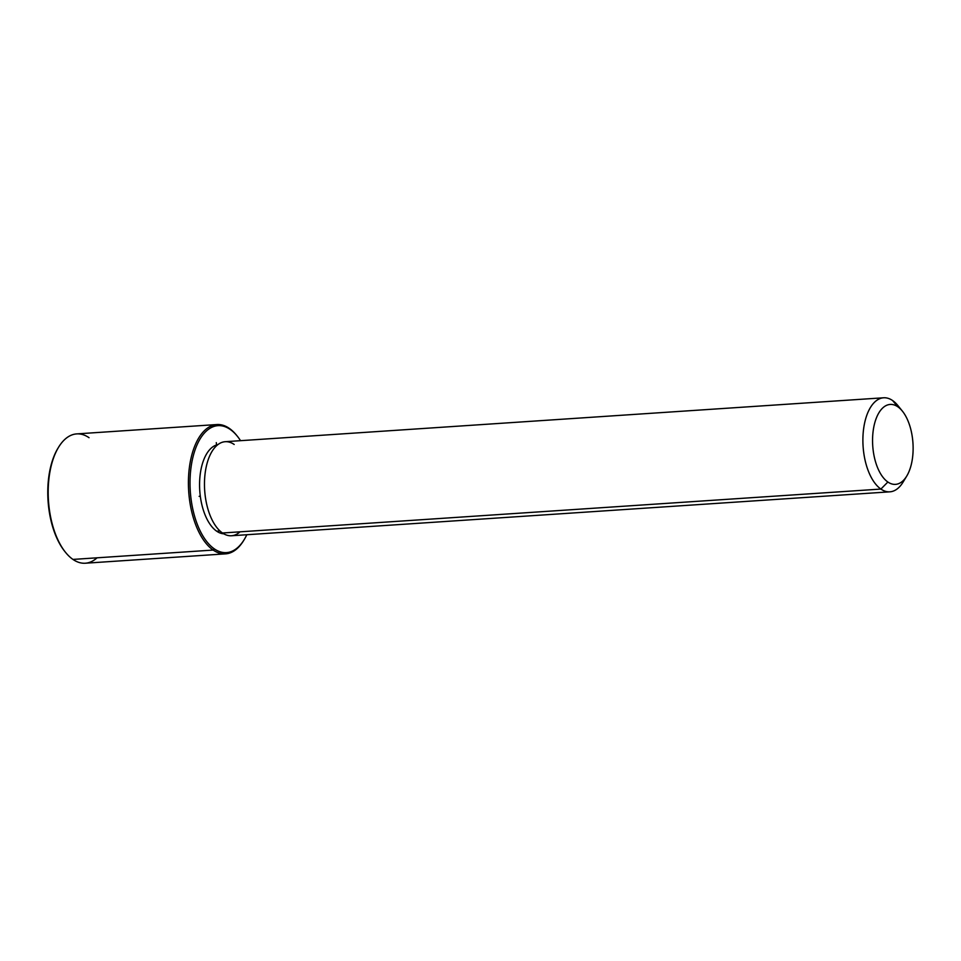 <?xml version="1.0" encoding="UTF-8"?>
<svg xmlns="http://www.w3.org/2000/svg" width="961" height="961" viewBox="0 0 961 961"><rect width="100%" height="100%" fill="white"/><g stroke="black" fill="none" stroke-linecap="round" stroke-linejoin="round"><path stroke-width="1.44" d="M219.973 530.965L216.681 531.193A44.771 22.523 -93.8 0 1 199.576 483.587A44.771 22.523 -93.8 0 1 217.835 444.643A44.771 22.523 86.2 0 0 199.576 483.587A44.771 22.523 86.2 0 0 216.681 531.193L219.973 530.965M223.781 533.811A44.771 22.523 -93.8 0 1 216.681 531.193A44.771 22.523 86.2 0 0 223.781 533.811M906.716 476.127L903.064 482.134A47.125 23.713 -93.8 0 1 880.901 489.065L887.868 482.026A40.062 20.157 86.2 0 0 906.716 476.127A40.062 20.157 86.2 0 0 902.379 411.116A40.062 20.157 86.2 0 0 897.814 406.779L892.601 400.545L897.814 406.779A40.062 20.157 86.2 0 0 873.177 430.84A40.062 20.157 86.2 0 0 887.868 482.026L880.901 489.065A47.125 23.713 86.2 0 0 889.886 491.828L231.469 535.757A47.125 23.713 -93.8 0 1 222.484 532.995L880.901 489.065A47.125 23.713 -93.8 0 1 863.615 428.846A47.125 23.713 -93.8 0 1 892.601 400.545A47.125 23.713 -93.8 0 1 897.958 405.65A47.125 23.713 -93.8 0 1 900.193 408.725A47.125 23.713 86.2 0 0 892.601 400.545A47.125 23.713 86.2 0 0 883.615 397.782A47.125 23.713 86.2 0 0 862.93 437.483A47.125 23.713 86.2 0 0 880.901 489.065L222.484 532.995A47.125 23.713 -93.8 0 1 204.513 481.413A47.125 23.713 -93.8 0 1 225.198 441.7L883.615 397.782M889.886 491.828A47.125 23.713 86.2 0 0 904.866 478.782M234.184 444.462A47.125 23.713 86.2 0 0 205.198 472.776A47.125 23.713 86.2 0 0 222.484 532.995A47.125 23.713 86.2 0 0 240.01 531.829M897.814 406.779A40.062 20.157 -93.8 0 1 912.506 457.965A40.062 20.157 -93.8 0 1 887.868 482.026A40.062 20.157 -93.8 0 1 873.177 430.84A40.062 20.157 -93.8 0 1 897.814 406.779M244.262 539.517L243.662 540.526A64.807 32.602 -93.8 0 1 213.174 550.064L214.339 548.887A63.63 32.001 86.2 0 0 244.262 539.517A63.63 32.001 86.2 0 0 246.821 534.736A63.63 32.001 -93.8 0 1 214.339 548.887A63.63 32.001 -93.8 0 1 190.999 467.599A63.63 32.001 -93.8 0 1 230.135 429.387A63.63 32.001 -93.8 0 1 240.55 440.679A63.63 32.001 86.2 0 0 237.379 436.27A63.63 32.001 86.2 0 0 230.135 429.387A63.63 32.001 86.2 0 0 190.999 467.599A63.63 32.001 86.2 0 0 214.339 548.887L213.174 550.064A64.807 32.602 -93.8 0 1 189.413 467.262A64.807 32.602 -93.8 0 1 229.259 428.342L230.135 429.387L229.259 428.342A64.807 32.602 -93.8 0 1 236.646 435.357L237.379 436.27M58.261 447.754A63.63 32.001 86.2 0 0 65.204 551.938M225.535 553.86L85.313 563.218A64.807 32.602 -93.8 0 1 72.952 559.422A64.807 32.602 -93.8 0 1 48.242 488.488A64.807 32.602 -93.8 0 1 76.688 433.904L216.91 424.546A64.807 32.602 86.2 0 0 188.464 479.143A64.807 32.602 86.2 0 0 213.174 550.064L72.952 559.422L213.174 550.064A64.807 32.602 86.2 0 0 225.535 553.86A64.807 32.602 86.2 0 0 243.962 540.01M237.007 435.826A64.807 32.602 86.2 0 0 229.259 428.342A64.807 32.602 86.2 0 0 216.91 424.546M89.049 437.699A64.807 32.602 86.2 0 0 58.561 447.237A64.807 32.602 86.2 0 0 65.576 552.407A64.807 32.602 86.2 0 0 72.952 559.422A64.807 32.602 86.2 0 0 97.061 557.812M65.576 552.407L64.843 551.494A63.63 32.001 -93.8 0 1 57.948 448.246L58.561 447.237M216.573 444.967L216.273 442.637M200.284 495.996L199.131 496.356M902.379 411.116L897.958 405.65"/></g></svg>
